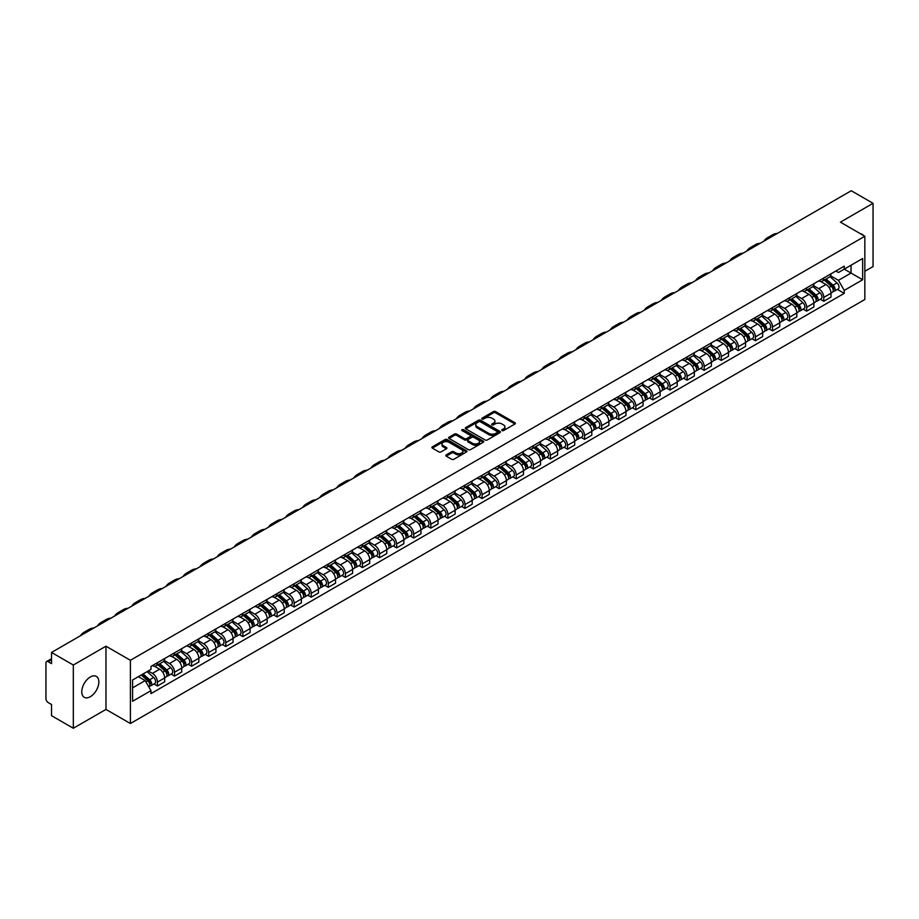 <?xml version="1.0" encoding="UTF-8"?>
<svg xmlns="http://www.w3.org/2000/svg" width="919" height="919" viewBox="0 0 919 919"><rect width="100%" height="100%" fill="white"/><g stroke="black" fill="none" stroke-linecap="round" stroke-linejoin="round"><path stroke-width="1.38" d="M502.027 430.586A1.068 0.609 0 0 0 503.532 430.586L514.95 423.992A1.516 0.873 0 0 0 515.398 423.372A1.516 0.873 0 0 0 514.95 422.751L495.605 411.586A1.516 0.873 0 0 0 493.457 411.586L482.027 418.179A1.068 0.609 0 0 0 483.532 419.041L485.014 418.191A4.871 2.814 0 0 1 491.895 418.191L493.503 419.121A4.871 2.814 0 0 1 494.927 421.109A4.871 2.814 0 0 1 493.503 423.096L492.033 423.946A1.068 0.609 0 0 0 493.537 424.819L495.008 423.969A4.871 2.814 0 0 1 501.889 423.969L503.509 424.9A4.871 2.814 0 0 1 504.933 426.875A4.871 2.814 0 0 1 503.509 428.863L502.027 429.724A1.068 0.609 0 0 0 502.027 430.586L502.027 429.724M90.303 696.717A12.085 6.973 120 0 0 98.195 686.068A12.085 6.973 120 0 0 96.346 676.384A12.085 6.973 120 0 0 90.303 676.981A12.085 6.973 120 0 0 82.411 687.63A12.085 6.973 120 0 0 84.261 697.314A12.085 6.973 120 0 0 90.303 696.717M863.4 235.436A12.085 6.973 120 0 0 862.114 234.276A12.085 6.973 120 0 0 860.471 233.736M446.255 454.905A1.516 0.873 0 0 0 445.818 455.525A1.516 0.873 0 0 0 446.255 456.146L451.688 459.282A1.516 0.873 0 0 0 453.837 459.282L466.519 451.953A1.516 0.873 0 0 0 466.967 451.332A1.516 0.873 0 0 0 466.519 450.712L447.174 439.546A1.516 0.873 0 0 0 445.026 439.546L432.332 446.864A1.516 0.873 0 0 0 431.896 447.484A1.516 0.873 0 0 0 432.332 448.104L438.891 451.895A1.516 0.873 0 0 0 441.04 451.895L446.473 448.759A1.516 0.873 0 0 0 446.921 448.139A1.516 0.873 0 0 0 446.473 447.519L443.222 445.646A4.067 2.343 0 0 1 442.028 443.98A4.067 2.343 0 0 1 444.543 441.809A4.067 2.343 0 0 1 448.977 442.315L461.717 449.678A4.067 2.343 0 0 1 462.9 451.332A4.067 2.343 0 0 1 460.396 453.504A4.067 2.343 0 0 1 455.962 452.998L453.837 451.769A1.516 0.873 0 0 0 451.688 451.769L446.255 454.905L446.255 456.146M130.395 660.29L105.972 646.195L73.325 665.034L51.533 652.444L851.258 190.738L873.05 203.317L840.414 222.157L864.836 236.263L130.395 660.29L130.395 723.517L864.836 299.491L864.836 236.263M485.117 439.983A1.516 0.873 0 0 0 487.265 439.983L499.959 432.654A1.516 0.873 0 0 0 500.396 432.033A1.516 0.873 0 0 0 499.959 431.413L480.603 420.236A1.516 0.873 0 0 0 478.454 420.236L465.772 427.565A1.516 0.873 0 0 0 465.324 428.185A1.516 0.873 0 0 0 465.772 428.805L485.117 439.983M462.487 430.816A1.068 0.609 0 0 1 463.567 430.965L483.222 442.315L470.551 449.632A1.516 0.873 0 0 1 468.403 449.632L449.058 438.455L454.48 435.342L454.48 434.078L449.058 437.214A1.516 0.873 0 0 0 448.61 437.835A1.516 0.873 0 0 0 449.058 438.455L449.058 437.214M454.48 435.342A1.516 0.873 0 0 1 456.628 435.342L456.628 434.078A1.516 0.873 0 0 0 454.48 434.078M456.628 434.078L464.474 438.616A1.516 0.873 0 0 0 466.634 438.616L470.229 436.536A1.516 0.873 0 0 0 470.677 435.916A1.516 0.873 0 0 0 470.229 435.296L462.062 430.574A1.068 0.609 0 0 1 463.567 429.701L483.233 441.063A1.516 0.873 0 0 1 483.681 441.683A1.516 0.873 0 0 1 483.233 442.303L483.233 441.063M73.325 665.034L73.325 728.262L51.533 715.683L51.533 704.494L48.144 702.53A3.102 1.792 -120 0 1 45.95 698.739L45.95 662.944A3.102 1.792 -120 0 1 46.593 661.531L51.533 658.67M864.836 271.289L873.05 266.556L873.05 203.317M73.325 728.262L105.972 709.422L130.395 723.517M51.533 652.444L51.533 663.644L48.144 661.68A3.102 1.792 -120 0 0 46.593 661.531M823.769 277.998A7.122 4.113 60 0 1 822.287 281.191L829.524 277.021A7.122 4.113 -120 0 0 830.994 273.816M813.51 285.671L818.726 288.681A7.122 4.113 60 0 1 823.769 297.411L830.994 293.23A7.122 4.113 -120 0 0 825.951 284.511L820.782 281.524M830.994 293.23L830.994 297.09L823.769 301.26L820.299 299.261M822.287 281.191A7.122 4.113 60 0 1 818.783 280.869M823.769 297.411L823.769 301.26M806.675 287.854A7.122 4.113 60 0 1 805.205 291.059L812.43 286.889A7.122 4.113 -120 0 0 813.912 283.684M803.217 309.129L806.675 311.127L813.912 306.957L813.912 303.098A7.122 4.113 -120 0 0 808.869 294.367L803.7 291.38M805.205 291.059A7.122 4.113 60 0 1 801.701 290.737M796.417 295.527L801.644 298.549A7.122 4.113 60 0 1 806.675 307.268L806.675 311.127M789.593 297.722A7.122 4.113 60 0 1 788.123 300.927L795.349 296.745A7.122 4.113 -120 0 0 796.819 293.552M786.124 318.996L789.593 320.995L796.819 316.814L796.819 312.965A7.122 4.113 -120 0 0 791.787 304.235L786.607 301.248M788.123 300.927A7.122 4.113 60 0 1 784.608 300.605M779.335 305.395L784.562 308.405A7.122 4.113 60 0 1 789.593 317.135L789.593 320.995M772.511 307.589A7.122 4.113 60 0 1 771.03 310.783L778.267 306.613A7.122 4.113 -120 0 0 779.737 303.419M769.042 328.853L772.511 330.851L779.737 326.682L779.737 322.822A7.122 4.113 -120 0 0 774.706 314.103L769.525 311.116M771.03 310.783A7.122 4.113 60 0 1 767.526 310.461M762.253 315.263L767.468 318.273A7.122 4.113 60 0 1 772.511 327.003L772.511 330.851M755.429 317.446A7.122 4.113 60 0 1 753.948 320.651L761.173 316.481A7.122 4.113 -120 0 0 762.655 313.276M751.96 338.72L755.429 340.719L762.655 336.549L762.655 332.689A7.122 4.113 -120 0 0 757.612 323.959L752.443 320.972M753.948 320.651A7.122 4.113 60 0 1 750.444 320.329M745.171 325.119L750.386 328.14A7.122 4.113 60 0 1 755.429 336.859L755.429 340.719M738.336 327.313A7.122 4.113 60 0 1 736.866 330.518L744.091 326.337A7.122 4.113 -120 0 0 745.573 323.143M734.878 348.588L738.336 350.587L745.573 346.406L745.573 342.557A7.122 4.113 -120 0 0 740.53 333.827L735.361 330.84M736.866 330.518A7.122 4.113 60 0 1 733.362 330.197M728.078 334.987L733.305 337.997A7.122 4.113 60 0 1 738.336 346.727L738.336 350.587M721.254 337.181A7.122 4.113 60 0 1 719.784 340.375L727.009 336.205A7.122 4.113 -120 0 0 728.48 333.011M717.785 358.444L721.254 360.443L728.48 356.273L728.48 352.414A7.122 4.113 -120 0 0 723.448 343.695L718.267 340.708M719.784 340.375A7.122 4.113 60 0 1 716.269 340.053M710.996 344.855L716.211 347.864A7.122 4.113 60 0 1 721.254 356.595L721.254 360.443M704.172 347.049A7.122 4.113 60 0 1 702.69 350.242L709.928 346.072A7.122 4.113 -120 0 0 711.398 342.867M700.703 368.312L704.172 370.311L711.398 366.141L711.398 362.281A7.122 4.113 -120 0 0 706.355 353.551L701.186 350.564M702.69 350.242A7.122 4.113 60 0 1 699.187 349.921M693.914 354.711L699.129 357.732A7.122 4.113 60 0 1 704.172 366.451L704.172 370.311M687.079 356.905A7.122 4.113 60 0 1 685.608 360.11L692.834 355.929A7.122 4.113 -120 0 0 694.316 352.735M683.621 378.18L687.079 380.179L694.316 376.009L694.316 372.149A7.122 4.113 -120 0 0 689.273 363.419L684.104 360.432M685.608 360.11A7.122 4.113 60 0 1 682.105 359.788M676.821 364.579L682.047 367.589A7.122 4.113 60 0 1 687.079 376.319L687.079 380.179M669.997 366.773A7.122 4.113 60 0 1 668.527 369.966L675.752 365.796A7.122 4.113 -120 0 0 677.223 362.603M666.528 388.036L669.997 390.035L677.223 385.865L677.223 382.005A7.122 4.113 -120 0 0 672.191 373.286L667.01 370.3M668.527 369.966A7.122 4.113 60 0 1 665.011 369.645M659.739 374.447L664.965 377.456A7.122 4.113 60 0 1 669.997 386.187L669.997 390.035M652.915 376.641A7.122 4.113 60 0 1 651.433 379.834L658.67 375.664A7.122 4.113 -120 0 0 660.141 372.459M649.446 397.904L652.915 399.903L660.141 395.733L660.141 391.873A7.122 4.113 -120 0 0 655.109 383.154L649.928 380.156M651.433 379.834A7.122 4.113 60 0 1 647.929 379.513M642.657 384.303L647.872 387.324A7.122 4.113 60 0 1 652.915 396.043L652.915 399.903M635.833 386.497A7.122 4.113 60 0 1 634.351 389.702L641.577 385.521A7.122 4.113 -120 0 0 643.059 382.327M632.364 407.772L635.833 409.771L643.059 405.601L643.059 401.741A7.122 4.113 -120 0 0 638.016 393.01L632.846 390.024M634.351 389.702A7.122 4.113 60 0 1 630.848 389.38M625.575 394.171L630.79 397.18A7.122 4.113 60 0 1 635.833 405.911L635.833 409.771M618.74 396.365A7.122 4.113 60 0 1 617.269 399.558L624.495 395.388A7.122 4.113 -120 0 0 625.965 392.195M615.282 417.628L618.74 419.638L625.977 415.457L625.977 411.597A7.122 4.113 -120 0 0 620.934 402.878L615.764 399.891M617.269 399.558A7.122 4.113 60 0 1 613.766 399.237M608.481 404.038L613.708 407.048A7.122 4.113 60 0 1 618.74 415.779L618.74 419.638M601.658 406.232A7.122 4.113 60 0 1 600.187 409.426L607.413 405.256A7.122 4.113 -120 0 0 608.883 402.051M598.189 427.496L601.658 429.495L608.883 425.325L608.883 421.465A7.122 4.113 -120 0 0 603.852 412.746L598.671 409.759M600.187 409.426A7.122 4.113 60 0 1 596.672 409.104M591.399 413.895L596.615 416.916A7.122 4.113 60 0 1 601.658 425.635L601.658 429.495M584.576 416.089A7.122 4.113 60 0 1 583.094 419.294L590.32 415.112A7.122 4.113 -120 0 0 591.802 411.919M581.107 437.364L584.576 439.362L591.802 435.192L591.802 431.333A7.122 4.113 -120 0 0 586.759 422.602L581.589 419.615M583.094 419.294A7.122 4.113 60 0 1 579.59 418.972M574.318 423.762L579.533 426.784A7.122 4.113 60 0 1 584.576 435.503L584.576 439.362M567.482 425.957A7.122 4.113 60 0 1 566.012 429.15L573.238 424.98A7.122 4.113 -120 0 0 574.72 421.787M564.025 447.22L567.482 449.23L574.72 445.049L574.72 441.2A7.122 4.113 -120 0 0 569.677 432.47L564.507 429.483M566.012 429.15A7.122 4.113 60 0 1 562.508 428.828M557.224 433.63L562.451 436.64A7.122 4.113 60 0 1 567.482 445.37L567.482 449.23M550.401 435.824A7.122 4.113 60 0 1 548.93 439.018L556.156 434.848A7.122 4.113 -120 0 0 557.626 431.643M546.931 457.088L550.401 459.086L557.626 454.916L557.626 451.057A7.122 4.113 -120 0 0 552.595 442.338L547.414 439.351M548.93 439.018A7.122 4.113 60 0 1 545.415 438.696M540.142 443.486L545.369 446.508A7.122 4.113 60 0 1 550.401 455.227L550.401 459.086M533.319 445.681A7.122 4.113 60 0 1 531.837 448.886L539.074 444.704A7.122 4.113 -120 0 0 540.544 441.511M529.849 466.955L533.319 468.954L540.544 464.784L540.544 460.924A7.122 4.113 -120 0 0 535.513 452.194L530.332 449.207M531.837 448.886A7.122 4.113 60 0 1 528.333 448.564M523.06 453.354L528.276 456.375A7.122 4.113 60 0 1 533.319 465.094L533.319 468.954M516.237 455.548A7.122 4.113 60 0 1 514.755 458.742L521.981 454.572A7.122 4.113 -120 0 0 523.462 451.378M512.768 476.812L516.237 478.822L523.462 474.641L523.462 470.792A7.122 4.113 -120 0 0 518.419 462.062L513.25 459.075M514.755 458.742A7.122 4.113 60 0 1 511.251 458.42M505.978 463.222L511.194 466.232A7.122 4.113 60 0 1 516.237 474.962L516.237 478.822M499.143 465.416A7.122 4.113 60 0 1 497.673 468.61L504.899 464.44A7.122 4.113 -120 0 0 506.369 461.235M495.686 486.679L499.143 488.678L506.38 484.508L506.38 480.648A7.122 4.113 -120 0 0 501.337 471.929L496.168 468.943M497.673 468.61A7.122 4.113 60 0 1 494.158 468.288M488.885 473.09L494.112 476.099A7.122 4.113 60 0 1 499.143 484.83L499.143 488.678M482.061 475.272A7.122 4.113 60 0 1 480.591 478.477L487.817 474.296A7.122 4.113 -120 0 0 489.287 471.102M478.592 496.547L482.061 498.546L489.287 494.376L489.287 490.516A7.122 4.113 -120 0 0 484.256 481.786L479.075 478.799M480.591 478.477A7.122 4.113 60 0 1 477.076 478.156M471.803 482.946L477.018 485.967A7.122 4.113 60 0 1 482.061 494.686L482.061 498.546M464.98 485.14A7.122 4.113 60 0 1 463.498 488.334L470.723 484.164A7.122 4.113 -120 0 0 472.205 480.97M461.51 506.403L464.98 508.414L472.205 504.232L472.205 500.384A7.122 4.113 -120 0 0 467.162 491.654L461.993 488.667M463.498 488.334A7.122 4.113 60 0 1 459.994 488.012M454.721 492.814L459.937 495.823A7.122 4.113 60 0 1 464.98 504.554L464.98 508.414M447.886 495.008A7.122 4.113 60 0 1 446.416 498.201L453.641 494.031A7.122 4.113 -120 0 0 455.123 490.826M444.428 516.271L447.886 518.27L455.123 514.1L455.123 510.24A7.122 4.113 -120 0 0 450.08 501.521L444.911 498.535M446.416 498.201A7.122 4.113 60 0 1 442.912 497.88M437.628 502.682L442.855 505.691A7.122 4.113 60 0 1 447.886 514.422L447.886 518.27M430.804 504.864A7.122 4.113 60 0 1 429.334 508.069L436.559 503.888A7.122 4.113 -120 0 0 438.03 500.694M427.335 526.139L430.804 528.138L438.03 523.968L438.03 520.108A7.122 4.113 -120 0 0 432.998 511.378L427.817 508.391M429.334 508.069A7.122 4.113 60 0 1 425.819 507.747M420.546 512.538L425.773 515.559A7.122 4.113 60 0 1 430.804 524.278L430.804 528.138M413.722 514.732A7.122 4.113 60 0 1 412.24 517.925L419.478 513.755A7.122 4.113 -120 0 0 420.948 510.562M410.253 535.995L413.722 538.006L420.948 533.824L420.948 529.976A7.122 4.113 -120 0 0 415.916 521.245L410.736 518.259M412.24 517.925A7.122 4.113 60 0 1 408.737 517.604M403.464 522.406L408.679 525.415A7.122 4.113 60 0 1 413.722 534.146L413.722 538.006M396.64 524.6A7.122 4.113 60 0 1 395.159 527.793L402.384 523.623A7.122 4.113 -120 0 0 403.866 520.418M393.171 545.863L396.64 547.862L403.866 543.692L403.866 539.832A7.122 4.113 -120 0 0 398.823 531.113L393.654 528.126M395.159 527.793A7.122 4.113 60 0 1 391.655 527.472M386.382 532.273L391.597 535.283A7.122 4.113 60 0 1 396.64 544.014L396.64 547.862M379.547 534.456A7.122 4.113 60 0 1 378.077 537.661L385.302 533.491A7.122 4.113 -120 0 0 386.773 530.286M376.089 555.731L379.547 557.73L386.773 553.56L386.773 549.7A7.122 4.113 -120 0 0 381.741 540.969L376.572 537.983M378.077 537.661A7.122 4.113 60 0 1 374.561 537.339M369.289 542.13L374.515 545.151A7.122 4.113 60 0 1 379.547 553.87L379.547 557.73M362.465 544.324A7.122 4.113 60 0 1 360.995 547.517L368.22 543.347A7.122 4.113 -120 0 0 369.691 540.154M358.996 565.599L362.465 567.597L369.691 563.416L369.691 559.568A7.122 4.113 -120 0 0 364.659 550.837L359.478 547.85M360.995 547.517A7.122 4.113 60 0 1 357.48 547.207M352.207 551.997L357.422 555.007A7.122 4.113 60 0 1 362.465 563.738L362.465 567.597M345.383 554.191A7.122 4.113 60 0 1 343.901 557.385L351.127 553.215A7.122 4.113 -120 0 0 352.609 550.01M341.914 575.455L345.383 577.454L352.609 573.284L352.609 569.424A7.122 4.113 -120 0 0 347.566 560.705L342.396 557.718M343.901 557.385A7.122 4.113 60 0 1 340.398 557.063M335.125 561.865L340.34 564.875A7.122 4.113 60 0 1 345.383 573.605L345.383 577.454M328.29 564.048A7.122 4.113 60 0 1 326.819 567.253L334.045 563.083A7.122 4.113 -120 0 0 335.527 559.878M324.832 585.323L328.29 587.321L335.527 583.151L335.527 579.292A7.122 4.113 -120 0 0 330.484 570.561L325.315 567.574M326.819 567.253A7.122 4.113 60 0 1 323.316 566.931M318.031 571.721L323.258 574.743A7.122 4.113 60 0 1 328.29 583.462L328.29 587.321M311.208 573.915A7.122 4.113 60 0 1 309.737 577.121L316.963 572.939A7.122 4.113 -120 0 0 318.433 569.746M307.739 595.19L311.208 597.189L318.433 593.008L318.433 589.159A7.122 4.113 -120 0 0 313.402 580.429L308.221 577.442M309.737 577.121A7.122 4.113 60 0 1 306.222 576.799M300.95 581.589L306.176 584.599A7.122 4.113 60 0 1 311.208 593.329L311.208 597.189M294.126 583.783A7.122 4.113 60 0 1 292.644 586.977L299.881 582.807A7.122 4.113 -120 0 0 301.352 579.613M290.657 605.047L294.126 607.045L301.352 602.875L301.352 599.016A7.122 4.113 -120 0 0 296.309 590.297L291.139 587.31M292.644 586.977A7.122 4.113 60 0 1 289.14 586.655M283.868 591.457L289.083 594.467A7.122 4.113 60 0 1 294.126 603.197L294.126 607.045M277.033 593.64A7.122 4.113 60 0 1 275.562 596.845L282.788 592.675A7.122 4.113 -120 0 0 284.27 589.47M273.575 614.914L277.044 616.913L284.27 612.743L284.27 608.883A7.122 4.113 -120 0 0 279.227 600.153L274.057 597.166M275.562 596.845A7.122 4.113 60 0 1 272.058 596.523M266.774 601.313L272.001 604.334A7.122 4.113 60 0 1 277.044 613.053L277.044 616.913M259.951 603.507A7.122 4.113 60 0 1 258.48 606.712L265.706 602.531A7.122 4.113 -120 0 0 267.176 599.337M256.493 624.782L259.951 626.781L267.176 622.6L267.176 618.751A7.122 4.113 -120 0 0 262.145 610.021L256.975 607.034M258.48 606.712A7.122 4.113 60 0 1 254.965 606.391M249.692 611.181L254.919 614.191A7.122 4.113 60 0 1 259.951 622.921L259.951 626.781M242.869 613.375A7.122 4.113 60 0 1 241.387 616.569L248.624 612.399A7.122 4.113 -120 0 0 250.094 609.205M239.399 634.638L242.869 636.637L250.094 632.467L250.094 628.607A7.122 4.113 -120 0 0 245.063 619.888L239.882 616.902M241.387 616.569A7.122 4.113 60 0 1 237.883 616.247M232.61 621.049L237.826 624.058A7.122 4.113 60 0 1 242.869 632.789L242.869 636.637M225.787 623.243A7.122 4.113 60 0 1 224.305 626.436L231.531 622.266A7.122 4.113 -120 0 0 233.012 619.061M222.318 644.506L225.787 646.505L233.012 642.335L233.012 638.475A7.122 4.113 -120 0 0 227.969 629.745L222.8 626.758M224.305 626.436A7.122 4.113 60 0 1 220.801 626.115M215.528 630.905L220.744 633.926A7.122 4.113 60 0 1 225.787 642.645L225.787 646.505M208.693 633.099A7.122 4.113 60 0 1 207.223 636.304L214.449 632.123A7.122 4.113 -120 0 0 215.931 628.929M205.236 654.374L208.693 656.373L215.931 652.203L215.931 648.343A7.122 4.113 -120 0 0 210.888 639.613L205.718 636.626M207.223 636.304A7.122 4.113 60 0 1 203.719 635.982M198.435 640.773L203.662 643.782A7.122 4.113 60 0 1 208.693 652.513L208.693 656.373M191.612 642.967A7.122 4.113 60 0 1 190.141 646.16L197.367 641.99A7.122 4.113 -120 0 0 198.837 638.797M188.142 664.23L191.612 666.229L198.837 662.059L198.837 658.199A7.122 4.113 -120 0 0 193.806 649.48L188.625 646.494M190.141 646.16A7.122 4.113 60 0 1 186.626 645.839M181.353 650.641L186.58 653.65A7.122 4.113 60 0 1 191.612 662.381L191.612 666.229M174.53 652.835A7.122 4.113 60 0 1 173.048 656.028L180.285 651.858A7.122 4.113 -120 0 0 181.755 648.653M171.06 674.098L174.53 676.097L181.755 671.927L181.755 668.067A7.122 4.113 -120 0 0 176.712 659.337L171.543 656.35M173.048 656.028A7.122 4.113 60 0 1 169.544 655.706M164.271 660.497L169.487 663.518A7.122 4.113 60 0 1 174.53 672.237L174.53 676.097M157.436 662.691A7.122 4.113 60 0 1 155.966 665.896L163.191 661.714A7.122 4.113 -120 0 0 164.673 658.521M153.978 683.966L157.448 685.965L164.673 681.795L164.673 677.935A7.122 4.113 -120 0 0 159.63 669.204L154.461 666.218M155.966 665.896A7.122 4.113 60 0 1 152.462 665.574M148.246 670.973L152.405 673.374A7.122 4.113 60 0 1 157.448 682.105L157.448 685.965M835.865 271.013L838.438 272.495L862.642 258.515L851.04 265.223L851.04 273.058L838.438 280.329L830.592 275.803M132.577 687.86L145.179 680.588L150.98 690.64L132.577 701.266L132.577 680.014L150.98 669.4L150.98 666.424L844.251 266.165L844.251 269.141L862.642 279.767L844.251 290.393L838.438 280.329M862.642 258.515L862.642 279.767M150.98 690.64L150.98 693.615L844.251 293.356L844.251 290.393M105.972 646.195L105.972 709.422M145.179 680.588L138.39 676.671M837.381 289.405L844.251 293.356M502.452 430.735L503.509 430.126A4.871 2.814 0 0 0 504.933 428.151L504.933 426.875M494.927 421.109L494.927 422.372A4.871 2.814 0 0 1 493.503 424.36L492.458 424.969M514.95 422.751L514.95 423.992L495.605 412.849A1.516 0.873 0 0 0 493.457 412.849L482.452 419.19M499.959 431.413L499.959 432.654L480.603 421.499A1.516 0.873 0 0 0 478.454 421.499L465.795 428.817M497.271 432.47A1.068 0.609 0 0 0 497.271 431.597L480.281 421.787A1.068 0.609 0 0 0 478.776 421.787L477.214 422.694A4.871 2.814 0 0 0 475.789 424.681A4.871 2.814 0 0 0 477.214 426.669L488.828 433.366A4.871 2.814 0 0 0 495.709 433.366L497.271 432.47L497.271 433.734A1.068 0.609 0 0 0 497.581 433.297L497.581 432.033M475.789 424.681L475.789 425.945A4.871 2.814 0 0 0 477.214 427.932L477.214 426.669M497.271 433.734L495.709 434.63A4.871 2.814 0 0 1 488.828 434.63L477.214 427.932M456.628 435.342L464.474 439.879A1.516 0.873 0 0 0 466.634 439.879L470.229 437.8A1.516 0.873 0 0 0 470.677 437.18L470.677 435.916M472.619 443.314A4.067 2.343 0 0 0 477.053 443.82A4.067 2.343 0 0 0 479.569 441.648A4.067 2.343 0 0 0 478.374 439.994L473.882 437.398A1.516 0.873 0 0 0 471.734 437.398L468.139 439.477A1.516 0.873 0 0 0 467.691 440.098A1.516 0.873 0 0 0 468.139 440.718L472.619 443.314L472.619 444.578A4.067 2.343 0 0 0 477.053 445.083A4.067 2.343 0 0 0 479.569 442.912L479.569 441.648M467.691 440.098L467.691 441.361A1.516 0.873 0 0 0 468.139 441.982L468.139 440.718M472.619 444.578L468.139 441.982M462.9 451.332L462.9 452.596A4.067 2.343 0 0 1 460.396 454.767A4.067 2.343 0 0 1 455.962 454.262L453.837 453.033A1.516 0.873 0 0 0 451.688 453.033L446.278 456.157M442.028 443.98L442.028 445.244A4.067 2.343 0 0 0 443.222 446.91L443.222 445.646M446.473 447.519L446.473 448.759L443.222 446.91M466.519 450.712L466.519 451.953L447.174 440.81A1.516 0.873 0 0 0 445.026 440.81L432.355 448.116L432.332 446.864M824.263 280.054L831.224 286.268A3.871 2.24 60 0 1 832.442 292.253L830.994 293.092M824.446 280.226L827.72 282.11M824.963 279.652L832.706 286.567A1.861 1.068 60 0 1 833.292 289.439A1.861 1.068 60 0 1 833.119 289.508M826.124 278.985L833.085 285.189A3.871 2.24 60 0 1 834.303 291.185A3.871 2.24 60 0 1 833.131 291.3M830.006 276.653L837.025 282.914A3.871 2.24 60 0 1 838.243 288.899L834.303 291.185M777.302 233.437A29.89 17.254 -120 0 0 772.511 234.816L767.48 237.722A29.89 17.254 -120 0 0 763.884 241.18M772.259 236.344A29.89 17.254 -120 0 0 767.48 237.722M807.169 289.922L814.142 296.136A3.871 2.24 60 0 1 815.348 302.121L813.912 302.948M807.364 290.082L810.638 291.978M807.881 289.519L815.624 296.423A1.861 1.068 60 0 1 816.21 299.307A1.861 1.068 60 0 1 816.038 299.364M809.042 288.842L816.003 295.056A3.871 2.24 60 0 1 817.209 301.041A3.871 2.24 60 0 1 816.049 301.168M812.913 286.51L819.943 292.782A3.871 2.24 60 0 1 821.161 298.767L817.209 301.041M790.087 299.789L797.049 305.993A3.871 2.24 60 0 1 798.266 311.989L796.819 312.816M790.271 299.95L793.556 301.846M790.788 299.376L798.542 306.291A1.861 1.068 60 0 1 799.116 309.163A1.861 1.068 60 0 1 798.956 309.232M791.948 298.709L798.91 304.924A3.871 2.24 60 0 1 800.127 310.909A3.871 2.24 60 0 1 798.956 311.036M795.831 296.377L802.861 302.65A3.871 2.24 60 0 1 804.068 308.635L800.127 310.909M760.22 243.294A29.89 17.254 -120 0 0 755.429 244.672L750.386 247.59A29.89 17.254 -120 0 0 746.802 251.048M755.177 246.2A29.89 17.254 -120 0 0 750.386 247.59M743.126 253.162A29.89 17.254 -120 0 0 738.348 254.54L733.305 257.446A29.89 17.254 -120 0 0 729.709 260.904M738.095 256.068A29.89 17.254 -120 0 0 733.305 257.446M773.005 309.646L779.967 315.86A3.871 2.24 60 0 1 781.184 321.845L779.737 322.684M773.189 309.818L776.463 311.702M773.706 309.243L781.449 316.159A1.861 1.068 60 0 1 782.035 319.031A1.861 1.068 60 0 1 781.862 319.1M774.866 308.577L781.828 314.78A3.871 2.24 60 0 1 783.045 320.777A3.871 2.24 60 0 1 781.874 320.892M778.749 306.245L785.768 312.506A3.871 2.24 60 0 1 786.986 318.502L783.045 320.777M755.923 319.513L762.885 325.728A3.871 2.24 60 0 1 764.091 331.713L762.655 332.552M756.107 319.674L759.381 321.57M756.624 319.111L764.367 326.015A1.861 1.068 60 0 1 764.953 328.899A1.861 1.068 60 0 1 764.78 328.956M757.784 318.433L764.746 324.648A3.871 2.24 60 0 1 765.964 330.633A3.871 2.24 60 0 1 764.792 330.76M761.667 316.102L768.686 322.374A3.871 2.24 60 0 1 769.904 328.359L765.964 330.633M738.83 329.381L745.791 335.584A3.871 2.24 60 0 1 747.009 341.581L745.562 342.408M739.014 329.542L742.299 331.437M739.531 328.968L747.285 335.883A1.861 1.068 60 0 1 747.871 338.755A1.861 1.068 60 0 1 747.698 338.824M740.691 328.301L747.652 334.516A3.871 2.24 60 0 1 748.87 340.501A3.871 2.24 60 0 1 747.698 340.627M744.574 325.969L751.604 332.241A3.871 2.24 60 0 1 752.81 338.226L748.87 340.501M726.044 263.029A29.89 17.254 -120 0 0 721.254 264.408L716.223 267.314A29.89 17.254 -120 0 0 712.627 270.772M721.013 265.936A29.89 17.254 -120 0 0 716.223 267.314M708.963 272.886A29.89 17.254 -120 0 0 704.172 274.264L699.129 277.182A29.89 17.254 -120 0 0 695.545 280.64M703.92 275.792A29.89 17.254 -120 0 0 699.129 277.182M691.881 282.753A29.89 17.254 -120 0 0 687.09 284.132L682.047 287.038A29.89 17.254 -120 0 0 678.463 290.496M686.838 285.66A29.89 17.254 -120 0 0 682.047 287.038M721.748 339.237L728.71 345.452A3.871 2.24 60 0 1 729.927 351.437L728.48 352.276M721.932 339.41L725.206 341.294M722.449 338.835L730.203 345.751A1.861 1.068 60 0 1 730.777 348.623A1.861 1.068 60 0 1 730.616 348.692M723.609 338.169L730.571 344.372A3.871 2.24 60 0 1 731.788 350.369A3.871 2.24 60 0 1 730.616 350.495M727.492 335.837L734.511 342.098A3.871 2.24 60 0 1 735.728 348.094L731.788 350.369M674.787 292.621A29.89 17.254 -120 0 0 669.997 294L664.965 296.906A29.89 17.254 -120 0 0 661.37 300.364M669.756 295.527A29.89 17.254 -120 0 0 664.965 296.906M704.666 349.105L711.628 355.32A3.871 2.24 60 0 1 712.845 361.305L711.398 362.143M704.85 349.266L708.124 351.161M705.367 348.703L713.11 355.607A1.861 1.068 60 0 1 713.695 358.49A1.861 1.068 60 0 1 713.523 358.548M706.527 348.025L713.489 354.24A3.871 2.24 60 0 1 714.706 360.225A3.871 2.24 60 0 1 713.535 360.351M710.41 345.693L717.429 351.966A3.871 2.24 60 0 1 718.647 357.951L714.706 360.225M657.705 302.477A29.89 17.254 -120 0 0 652.915 303.867L647.884 306.774A29.89 17.254 -120 0 0 644.288 310.231M652.662 305.384A29.89 17.254 -120 0 0 647.884 306.774M687.573 358.973L694.534 365.176A3.871 2.24 60 0 1 695.752 371.173L694.316 372M687.757 359.134L691.042 361.029M688.285 358.559L696.028 365.475A1.861 1.068 60 0 1 696.613 368.347A1.861 1.068 60 0 1 696.441 368.416M689.445 357.893L696.407 364.108A3.871 2.24 60 0 1 697.613 370.093A3.871 2.24 60 0 1 696.453 370.219M693.317 355.561L700.347 361.833A3.871 2.24 60 0 1 701.565 367.818L697.613 370.093M640.623 312.345A29.89 17.254 -120 0 0 635.833 313.724L630.79 316.63A29.89 17.254 -120 0 0 627.206 320.088M635.58 315.251A29.89 17.254 -120 0 0 630.79 316.63M670.491 368.829L677.452 375.044A3.871 2.24 60 0 1 678.67 381.029L677.223 381.867M670.675 369.001L673.949 370.885M671.192 368.427L678.946 375.343A1.861 1.068 60 0 1 679.52 378.214A1.861 1.068 60 0 1 679.359 378.283M672.352 367.761L679.313 373.976A3.871 2.24 60 0 1 680.531 379.961A3.871 2.24 60 0 1 679.359 380.087M676.235 365.429L683.265 371.69A3.871 2.24 60 0 1 684.471 377.686L680.531 379.961M623.53 322.213A29.89 17.254 -120 0 0 618.751 323.591L613.708 326.498A29.89 17.254 -120 0 0 610.113 329.955M618.498 325.119A29.89 17.254 -120 0 0 613.708 326.498M653.409 378.697L660.37 384.912A3.871 2.24 60 0 1 661.588 390.897L660.141 391.735M653.593 378.858L656.867 380.753M654.11 378.295L661.852 385.199A1.861 1.068 60 0 1 662.438 388.082A1.861 1.068 60 0 1 662.266 388.14M655.27 377.617L662.231 383.832A3.871 2.24 60 0 1 663.449 389.817A3.871 2.24 60 0 1 662.277 389.943M659.153 375.297L666.172 381.557A3.871 2.24 60 0 1 667.389 387.542L663.449 389.817M606.448 332.069A29.89 17.254 -120 0 0 601.658 333.459L596.626 336.365A29.89 17.254 -120 0 0 593.031 339.823M601.417 334.987A29.89 17.254 -120 0 0 596.626 336.365M636.327 388.565L643.289 394.768A3.871 2.24 60 0 1 644.495 400.764L643.059 401.592M636.511 388.726L639.785 390.621M637.028 388.151L644.77 395.067A1.861 1.068 60 0 1 645.356 397.938A1.861 1.068 60 0 1 645.184 398.007M638.188 387.485L645.149 393.7A3.871 2.24 60 0 1 646.367 399.685A3.871 2.24 60 0 1 645.195 399.811M642.071 385.153L649.09 391.425A3.871 2.24 60 0 1 650.307 397.41L646.367 399.685M589.366 341.937A29.89 17.254 -120 0 0 584.576 343.315L579.533 346.222A29.89 17.254 -120 0 0 575.949 349.679M584.323 344.843A29.89 17.254 -120 0 0 579.533 346.222M619.234 398.421L626.195 404.636A3.871 2.24 60 0 1 627.413 410.621L625.965 411.459M619.417 398.593L622.703 400.477M619.934 398.019L627.688 404.934A1.861 1.068 60 0 1 628.274 407.806A1.861 1.068 60 0 1 628.102 407.875M621.095 397.353L628.056 403.567A3.871 2.24 60 0 1 629.274 409.552A3.871 2.24 60 0 1 628.102 409.679M624.977 395.021L632.008 401.281A3.871 2.24 60 0 1 633.214 407.278L629.274 409.552M572.284 351.805A29.89 17.254 -120 0 0 567.494 353.183L562.451 356.09A29.89 17.254 -120 0 0 558.867 359.547M567.241 354.711A29.89 17.254 -120 0 0 562.451 356.09M602.152 408.289L609.113 414.503A3.871 2.24 60 0 1 610.331 420.488L608.883 421.327M602.336 408.45L605.61 410.345M602.853 407.887L610.607 414.791A1.861 1.068 60 0 1 611.181 417.674A1.861 1.068 60 0 1 611.02 417.743M604.013 407.209L610.974 413.424A3.871 2.24 60 0 1 612.192 419.409A3.871 2.24 60 0 1 611.02 419.535M607.896 404.888L614.914 411.149A3.871 2.24 60 0 1 616.132 417.134L612.192 419.409M555.191 361.661A29.89 17.254 -120 0 0 550.401 363.051L545.369 365.957A29.89 17.254 -120 0 0 541.773 369.415M550.159 364.579A29.89 17.254 -120 0 0 545.369 365.957M585.07 418.156L592.031 424.36A3.871 2.24 60 0 1 593.249 430.356L591.802 431.183M585.254 418.317L588.528 420.213M585.771 417.743L593.513 424.658A1.861 1.068 60 0 1 594.099 427.53A1.861 1.068 60 0 1 593.927 427.599M586.931 417.077L593.892 423.291A3.871 2.24 60 0 1 595.11 429.276A3.871 2.24 60 0 1 593.938 429.403M590.814 414.745L597.832 421.017A3.871 2.24 60 0 1 599.05 427.002L595.11 429.276M538.109 371.529A29.89 17.254 -120 0 0 533.319 372.907L528.287 375.814A29.89 17.254 -120 0 0 524.692 379.271M533.066 374.435A29.89 17.254 -120 0 0 528.287 375.814M567.976 428.013L574.938 434.227A3.871 2.24 60 0 1 576.156 440.212L574.72 441.051M568.16 428.185L571.446 430.069M568.689 427.611L576.431 434.526A1.861 1.068 60 0 1 577.017 437.398A1.861 1.068 60 0 1 576.845 437.467M569.849 426.944L576.81 433.159A3.871 2.24 60 0 1 578.017 439.144A3.871 2.24 60 0 1 576.856 439.271M573.72 424.612L580.751 430.873A3.871 2.24 60 0 1 581.968 436.87L578.017 439.144M521.027 381.396A29.89 17.254 -120 0 0 516.237 382.775L511.194 385.681A29.89 17.254 -120 0 0 507.61 389.139M515.984 384.303A29.89 17.254 -120 0 0 511.194 385.681M550.895 437.881L557.856 444.095A3.871 2.24 60 0 1 559.074 450.08L557.626 450.919M551.078 438.041L554.352 439.937M551.595 437.478L559.349 444.382A1.861 1.068 60 0 1 559.924 447.266A1.861 1.068 60 0 1 559.763 447.335M552.756 436.801L559.717 443.015A3.871 2.24 60 0 1 560.935 449A3.871 2.24 60 0 1 559.763 449.127M556.638 434.48L563.657 440.741A3.871 2.24 60 0 1 564.875 446.726L560.935 449M503.934 391.253A29.89 17.254 -120 0 0 499.155 392.643L494.112 395.549A29.89 17.254 -120 0 0 490.516 399.007M498.902 394.171A29.89 17.254 -120 0 0 494.112 395.549M533.813 447.748L540.774 453.963A3.871 2.24 60 0 1 541.992 459.948L540.544 460.775M533.996 447.909L537.27 449.805M534.513 447.335L542.256 454.25A1.861 1.068 60 0 1 542.842 457.122A1.861 1.068 60 0 1 542.669 457.191M535.674 446.668L542.635 452.883A3.871 2.24 60 0 1 543.853 458.868A3.871 2.24 60 0 1 542.681 458.995M539.556 444.337L546.575 450.609A3.871 2.24 60 0 1 547.793 456.594L543.853 458.868M486.852 401.121A29.89 17.254 -120 0 0 482.061 402.499L477.03 405.405A29.89 17.254 -120 0 0 473.434 408.863M481.82 404.027A29.89 17.254 -120 0 0 477.03 405.405M516.731 457.605L523.692 463.819A3.871 2.24 60 0 1 524.898 469.804L523.462 470.643M516.915 457.777L520.188 459.661M517.431 457.202L525.174 464.118A1.861 1.068 60 0 1 525.76 466.99A1.861 1.068 60 0 1 525.588 467.059M518.592 456.536L525.553 462.751A3.871 2.24 60 0 1 526.771 468.736A3.871 2.24 60 0 1 525.599 468.862M522.474 454.204L529.493 460.465A3.871 2.24 60 0 1 530.711 466.461L526.771 468.736M469.77 410.988A29.89 17.254 -120 0 0 464.98 412.367L459.937 415.273A29.89 17.254 -120 0 0 456.352 418.731M464.727 413.895A29.89 17.254 -120 0 0 459.937 415.273M499.637 467.472L506.599 473.687A3.871 2.24 60 0 1 507.816 479.672L506.369 480.511M499.821 467.633L503.107 469.529M500.338 467.07L508.092 473.986A1.861 1.068 60 0 1 508.678 476.858A1.861 1.068 60 0 1 508.506 476.927M501.498 466.392L508.46 472.607A3.871 2.24 60 0 1 509.677 478.604A3.871 2.24 60 0 1 508.506 478.719M505.381 464.072L512.411 470.333A3.871 2.24 60 0 1 513.618 476.318L509.677 478.604M452.688 420.845A29.89 17.254 -120 0 0 447.898 422.235L442.855 425.141A29.89 17.254 -120 0 0 439.271 428.599M447.645 423.762A29.89 17.254 -120 0 0 442.855 425.141M482.555 477.34L489.517 483.555A3.871 2.24 60 0 1 490.735 489.54L489.287 490.367M482.739 477.501L486.013 479.396M483.256 476.927L491.01 483.842A1.861 1.068 60 0 1 491.585 486.714A1.861 1.068 60 0 1 491.424 486.783M484.416 476.26L491.378 482.475A3.871 2.24 60 0 1 492.595 488.46A3.871 2.24 60 0 1 491.424 488.586M488.299 473.928L495.318 480.2A3.871 2.24 60 0 1 496.536 486.185L492.595 488.46M435.595 430.712A29.89 17.254 -120 0 0 430.804 432.091L425.773 435.009A29.89 17.254 -120 0 0 422.177 438.455M430.563 433.619A29.89 17.254 -120 0 0 425.773 435.009M465.473 487.196L472.435 493.411A3.871 2.24 60 0 1 473.653 499.396L472.205 500.235M465.657 487.369L468.931 489.253M466.174 486.794L473.917 493.71A1.861 1.068 60 0 1 474.503 496.582A1.861 1.068 60 0 1 474.33 496.651M467.334 486.128L474.296 492.343A3.871 2.24 60 0 1 475.514 498.328A3.871 2.24 60 0 1 474.342 498.454M471.217 483.796L478.236 490.057A3.871 2.24 60 0 1 479.454 496.053L475.514 498.328M418.513 440.58A29.89 17.254 -120 0 0 413.722 441.959L408.691 444.865A29.89 17.254 -120 0 0 405.095 448.323M413.47 443.486A29.89 17.254 -120 0 0 408.691 444.865M448.38 497.064L455.342 503.279A3.871 2.24 60 0 1 456.559 509.264L455.123 510.102M448.564 497.225L451.849 499.12M449.092 496.662L456.835 503.578A1.861 1.068 60 0 1 457.421 506.449A1.861 1.068 60 0 1 457.248 506.518M450.241 495.996L457.214 502.199A3.871 2.24 60 0 1 458.42 508.196A3.871 2.24 60 0 1 457.26 508.31M454.124 493.664L461.154 499.925A3.871 2.24 60 0 1 462.372 505.909L458.42 508.196M401.431 450.436A29.89 17.254 -120 0 0 396.64 451.826L391.597 454.733A29.89 17.254 -120 0 0 388.013 458.19M396.388 453.354A29.89 17.254 -120 0 0 391.597 454.733M431.298 506.932L438.26 513.147A3.871 2.24 60 0 1 439.477 519.132L438.03 519.959M431.482 507.093L434.756 508.988M431.999 506.518L439.753 513.434A1.861 1.068 60 0 1 440.327 516.306A1.861 1.068 60 0 1 440.167 516.375M433.159 505.852L440.121 512.067A3.871 2.24 60 0 1 441.338 518.052A3.871 2.24 60 0 1 440.167 518.178M437.042 503.52L444.061 509.792A3.871 2.24 60 0 1 445.278 515.777L441.338 518.052M384.337 460.304A29.89 17.254 -120 0 0 379.558 461.683L374.515 464.6A29.89 17.254 -120 0 0 370.92 468.047M379.306 463.21A29.89 17.254 -120 0 0 374.515 464.6M414.216 516.788L421.178 523.003A3.871 2.24 60 0 1 422.395 528.988L420.948 529.826M414.4 516.96L417.674 518.844M414.917 516.386L422.66 523.302A1.861 1.068 60 0 1 423.245 526.173A1.861 1.068 60 0 1 423.073 526.242M416.077 515.72L423.039 521.935A3.871 2.24 60 0 1 424.256 527.92A3.871 2.24 60 0 1 423.085 528.046M419.96 513.388L426.979 519.66A3.871 2.24 60 0 1 428.197 525.645L424.256 527.92M367.255 470.172A29.89 17.254 -120 0 0 362.465 471.55L357.434 474.457A29.89 17.254 -120 0 0 353.838 477.914M362.224 473.078A29.89 17.254 -120 0 0 357.434 474.457M397.134 526.656L404.096 532.871A3.871 2.24 60 0 1 405.302 538.856L403.866 539.694M397.318 526.817L400.592 528.712M397.835 526.254L405.578 533.169A1.861 1.068 60 0 1 406.164 536.041A1.861 1.068 60 0 1 405.991 536.11M398.995 525.588L405.957 531.791A3.871 2.24 60 0 1 407.163 537.787A3.871 2.24 60 0 1 406.003 537.902M402.878 523.256L409.897 529.516A3.871 2.24 60 0 1 411.115 535.501L407.163 537.787M350.173 480.028A29.89 17.254 -120 0 0 345.383 481.418L340.34 484.324A29.89 17.254 -120 0 0 336.756 487.782M345.13 482.946A29.89 17.254 -120 0 0 340.34 484.324M380.041 536.524L387.002 542.738A3.871 2.24 60 0 1 388.22 548.723L386.773 549.551M380.225 536.685L383.51 538.58M380.742 536.122L388.496 543.026A1.861 1.068 60 0 1 389.082 545.897A1.861 1.068 60 0 1 388.909 545.966M381.902 535.444L388.863 541.659A3.871 2.24 60 0 1 390.081 547.644A3.871 2.24 60 0 1 388.909 547.77M385.785 533.112L392.815 539.384A3.871 2.24 60 0 1 394.021 545.369L390.081 547.644M333.092 489.896A29.89 17.254 -120 0 0 328.301 491.274L323.258 494.192A29.89 17.254 -120 0 0 319.674 497.638M328.049 492.802A29.89 17.254 -120 0 0 323.258 494.192M362.959 546.38L369.92 552.595A3.871 2.24 60 0 1 371.138 558.591L369.691 559.418M363.143 546.552L366.417 548.448M363.66 545.978L371.402 552.893A1.861 1.068 60 0 1 371.988 555.765A1.861 1.068 60 0 1 371.827 555.834M364.82 545.312L371.781 551.526A3.871 2.24 60 0 1 372.999 557.511A3.871 2.24 60 0 1 371.827 557.638M368.703 542.98L375.722 549.252A3.871 2.24 60 0 1 376.939 555.237L372.999 557.511M315.998 499.764A29.89 17.254 -120 0 0 311.208 501.142L306.176 504.049A29.89 17.254 -120 0 0 302.581 507.506M310.967 502.67A29.89 17.254 -120 0 0 306.176 504.049M345.877 556.248L352.839 562.462A3.871 2.24 60 0 1 354.056 568.447L352.609 569.286M346.061 556.409L349.335 558.304M346.578 555.846L354.32 562.761A1.861 1.068 60 0 1 354.906 565.633A1.861 1.068 60 0 1 354.734 565.702M347.738 555.179L354.7 561.383A3.871 2.24 60 0 1 355.917 567.379A3.871 2.24 60 0 1 354.745 567.494M351.621 552.847L358.64 559.108A3.871 2.24 60 0 1 359.857 565.093L355.917 567.379M298.916 509.631A29.89 17.254 -120 0 0 294.126 511.01L289.094 513.916A29.89 17.254 -120 0 0 285.499 517.374M293.873 512.538A29.89 17.254 -120 0 0 289.094 513.916M328.784 566.115L335.745 572.33A3.871 2.24 60 0 1 336.963 578.315L335.515 579.142M328.968 566.276L332.253 568.172M329.496 565.713L337.239 572.617A1.861 1.068 60 0 1 337.824 575.489A1.861 1.068 60 0 1 337.652 575.558M330.645 565.036L337.618 571.25A3.871 2.24 60 0 1 338.824 577.235A3.871 2.24 60 0 1 337.664 577.362M334.527 562.704L341.558 568.976A3.871 2.24 60 0 1 342.776 574.961L338.824 577.235M281.834 519.488A29.89 17.254 -120 0 0 277.044 520.866L272.001 523.784A29.89 17.254 -120 0 0 268.417 527.23M276.791 522.394A29.89 17.254 -120 0 0 272.001 523.784M311.702 575.983L318.663 582.187A3.871 2.24 60 0 1 319.881 588.183L318.433 589.01M311.886 576.144L315.16 578.04M312.403 575.57L320.157 582.485A1.861 1.068 60 0 1 320.731 585.357A1.861 1.068 60 0 1 320.57 585.426M313.563 574.903L320.524 581.118A3.871 2.24 60 0 1 321.742 587.103A3.871 2.24 60 0 1 320.57 587.23M317.446 572.571L324.464 578.844A3.871 2.24 60 0 1 325.682 584.829L321.742 587.103M264.741 529.355A29.89 17.254 -120 0 0 259.962 530.734L254.919 533.64A29.89 17.254 -120 0 0 251.324 537.098M259.709 532.262A29.89 17.254 -120 0 0 254.919 533.64M294.62 585.84L301.581 592.054A3.871 2.24 60 0 1 302.799 598.039L301.352 598.878M294.804 586.012L298.078 587.896M295.321 585.437L303.063 592.353A1.861 1.068 60 0 1 303.649 595.225A1.861 1.068 60 0 1 303.477 595.294M296.481 584.771L303.442 590.974A3.871 2.24 60 0 1 304.66 596.971A3.871 2.24 60 0 1 303.488 597.086M300.364 582.439L307.383 588.7A3.871 2.24 60 0 1 308.6 594.685L304.66 596.971M247.659 539.223A29.89 17.254 -120 0 0 242.869 540.602L237.837 543.508A29.89 17.254 -120 0 0 234.242 546.966M242.627 542.13A29.89 17.254 -120 0 0 237.837 543.508M277.538 595.707L284.499 601.922A3.871 2.24 60 0 1 285.706 607.907L284.27 608.746M277.722 595.868L280.996 597.764M278.239 595.305L285.981 602.209A1.861 1.068 60 0 1 286.567 605.093A1.861 1.068 60 0 1 286.395 605.15M279.399 594.627L286.36 600.842A3.871 2.24 60 0 1 287.567 606.827A3.871 2.24 60 0 1 286.406 606.954M283.282 592.295L290.301 598.568A3.871 2.24 60 0 1 291.518 604.553L287.567 606.827M230.577 549.08A29.89 17.254 -120 0 0 225.787 550.458L220.744 553.376A29.89 17.254 -120 0 0 217.16 556.834M225.534 551.986A29.89 17.254 -120 0 0 220.744 553.376M260.445 605.575L267.406 611.778A3.871 2.24 60 0 1 268.624 617.775L267.176 618.602M260.628 605.736L263.914 607.631M261.145 605.161L268.899 612.077A1.861 1.068 60 0 1 269.485 614.949A1.861 1.068 60 0 1 269.313 615.018M262.306 604.495L269.267 610.71A3.871 2.24 60 0 1 270.485 616.695A3.871 2.24 60 0 1 269.313 616.821M266.188 602.163L273.219 608.435A3.871 2.24 60 0 1 274.425 614.42L270.485 616.695M213.484 558.947A29.89 17.254 -120 0 0 208.705 560.326L203.662 563.232A29.89 17.254 -120 0 0 200.078 566.69M208.452 561.854A29.89 17.254 -120 0 0 203.662 563.232M243.363 615.431L250.324 621.646A3.871 2.24 60 0 1 251.542 627.631L250.094 628.47M243.546 615.604L246.82 617.488M244.063 615.029L251.806 621.945A1.861 1.068 60 0 1 252.392 624.817A1.861 1.068 60 0 1 252.231 624.886M245.224 614.363L252.185 620.566A3.871 2.24 60 0 1 253.403 626.563A3.871 2.24 60 0 1 252.231 626.689M249.106 612.031L256.125 618.292A3.871 2.24 60 0 1 257.343 624.288L253.403 626.563M196.402 568.815A29.89 17.254 -120 0 0 191.612 570.194L186.58 573.1A29.89 17.254 -120 0 0 182.984 576.558M191.37 571.721A29.89 17.254 -120 0 0 186.58 573.1M226.281 625.299L233.242 631.514A3.871 2.24 60 0 1 234.46 637.499L233.012 638.337M226.465 625.46L229.739 627.355M226.982 624.897L234.724 631.801A1.861 1.068 60 0 1 235.31 634.684A1.861 1.068 60 0 1 235.138 634.742M228.142 624.219L235.103 630.434A3.871 2.24 60 0 1 236.321 636.419A3.871 2.24 60 0 1 235.149 636.545M232.025 621.887L239.043 628.159A3.871 2.24 60 0 1 240.261 634.144L236.321 636.419M179.32 578.671A29.89 17.254 -120 0 0 174.53 580.05L169.498 582.968A29.89 17.254 -120 0 0 165.902 586.425M174.277 581.578A29.89 17.254 -120 0 0 169.498 582.968M209.187 635.167L216.149 641.37A3.871 2.24 60 0 1 217.366 647.367L215.919 648.194M209.371 635.328L212.657 637.223M209.9 634.753L217.642 641.669A1.861 1.068 60 0 1 218.228 644.541A1.861 1.068 60 0 1 218.056 644.61M211.048 634.087L218.021 640.302A3.871 2.24 60 0 1 219.227 646.287A3.871 2.24 60 0 1 218.067 646.413M214.931 631.755L221.961 638.027A3.871 2.24 60 0 1 223.179 644.012L219.227 646.287M162.238 588.539A29.89 17.254 -120 0 0 157.448 589.918L152.405 592.824A29.89 17.254 -120 0 0 148.821 596.282M157.195 591.445A29.89 17.254 -120 0 0 152.405 592.824M192.105 645.023L199.067 651.238A3.871 2.24 60 0 1 200.285 657.223L198.837 658.061M192.289 645.195L195.563 647.079M192.806 644.621L200.56 651.537A1.861 1.068 60 0 1 201.135 654.408A1.861 1.068 60 0 1 200.974 654.477M193.966 643.955L200.928 650.158A3.871 2.24 60 0 1 202.146 656.155A3.871 2.24 60 0 1 200.974 656.281M197.849 641.623L204.868 647.884A3.871 2.24 60 0 1 206.086 653.88L202.146 656.155M145.145 598.407A29.89 17.254 -120 0 0 140.366 599.785L135.323 602.692A29.89 17.254 -120 0 0 131.727 606.149M140.113 601.313A29.89 17.254 -120 0 0 135.323 602.692M175.024 654.891L181.985 661.106A3.871 2.24 60 0 1 183.203 667.091L181.755 667.929M175.207 655.052L178.481 656.947M175.724 654.489L183.467 661.393A1.861 1.068 60 0 1 184.053 664.276A1.861 1.068 60 0 1 183.88 664.334M176.885 653.811L183.846 660.026A3.871 2.24 60 0 1 185.064 666.011A3.871 2.24 60 0 1 183.892 666.137M180.767 651.479L187.786 657.751A3.871 2.24 60 0 1 189.004 663.736L185.064 666.011M128.063 608.263A29.89 17.254 -120 0 0 123.272 609.653L118.241 612.559A29.89 17.254 -120 0 0 114.645 616.017M123.02 611.181A29.89 17.254 -120 0 0 118.241 612.559M157.942 664.759L164.903 670.962A3.871 2.24 60 0 1 166.109 676.958L164.673 677.785M158.125 664.919L161.399 666.815M158.642 664.345L166.385 671.261A1.861 1.068 60 0 1 166.971 674.132A1.861 1.068 60 0 1 166.798 674.201M159.803 663.679L166.764 669.894A3.871 2.24 60 0 1 167.97 675.879A3.871 2.24 60 0 1 166.81 676.005M163.685 661.347L170.704 667.619A3.871 2.24 60 0 1 171.922 673.604L167.97 675.879M110.981 618.131A29.89 17.254 -120 0 0 106.19 619.509L101.147 622.416A29.89 17.254 -120 0 0 97.563 625.873M105.938 621.037A29.89 17.254 -120 0 0 101.147 622.416M141.273 674.994L147.81 680.83A3.871 2.24 60 0 1 149.027 686.815L148.832 686.93M141.342 674.96L144.317 676.671M141.974 674.592L149.303 681.128A1.861 1.068 60 0 1 149.889 684A1.861 1.068 60 0 1 149.717 684.069M143.134 673.926L149.671 679.761A3.871 2.24 60 0 1 150.888 685.746A3.871 2.24 60 0 1 149.717 685.873M147.086 671.651L153.622 677.475A3.871 2.24 60 0 1 154.829 683.472L150.888 685.746M93.887 627.999A29.89 17.254 -120 0 0 89.109 629.377L84.066 632.283A29.89 17.254 -120 0 0 80.481 635.741M88.856 630.905A29.89 17.254 -120 0 0 84.066 632.283M174.53 672.237L181.755 668.067M191.612 662.381L198.837 658.199M208.693 652.513L215.931 648.343M225.787 642.645L233.012 638.475M242.869 632.789L250.094 628.607M259.951 622.921L267.176 618.751M277.044 613.053L284.27 608.883M294.126 603.197L301.352 599.016M311.208 593.329L318.433 589.159M328.29 583.462L335.527 579.292M345.383 573.605L352.609 569.424M362.465 563.738L369.691 559.568M379.547 553.87L386.773 549.7M396.64 544.014L403.866 539.832M413.722 534.146L420.948 529.976M430.804 524.278L438.03 520.108M447.886 514.422L455.123 510.24M464.98 504.554L472.205 500.384M482.061 494.686L489.287 490.516M499.143 484.83L506.38 480.648M516.237 474.962L523.462 470.792M533.319 465.094L540.544 460.924M550.401 455.227L557.626 451.057M567.482 445.37L574.72 441.2M584.576 435.503L591.802 431.333M601.658 425.635L608.883 421.465M618.74 415.779L625.977 411.597M635.833 405.911L643.059 401.741M652.915 396.043L660.141 391.873M669.997 386.187L677.223 382.005M687.079 376.319L694.316 372.149M704.172 366.451L711.398 362.281M721.254 356.595L728.48 352.414M738.336 346.727L745.573 342.557M755.429 336.859L762.655 332.689M772.511 327.003L779.737 322.822M789.593 317.135L796.819 312.965M806.675 307.268L813.912 303.098M157.448 682.105L164.673 677.935M152.405 673.374L159.63 669.204M169.487 663.518L176.712 659.337M186.58 653.65L193.806 649.48M203.662 643.782L210.888 639.613M220.744 633.926L227.969 629.745M237.826 624.058L245.063 619.888M254.919 614.191L262.145 610.021M272.001 604.334L279.227 600.153M289.083 594.467L296.309 590.297M306.176 584.599L313.402 580.429M323.258 574.743L330.484 570.561M340.34 564.875L347.566 560.705M357.422 555.007L364.659 550.837M374.515 545.151L381.741 540.969M391.597 535.283L398.823 531.113M408.679 525.415L415.916 521.245M425.773 515.559L432.998 511.378M442.855 505.691L450.08 501.521M459.937 495.823L467.162 491.654M477.018 485.967L484.256 481.786M494.112 476.099L501.337 471.929M511.194 466.232L518.419 462.062M528.276 456.375L535.513 452.194M545.369 446.508L552.595 442.338M562.451 436.64L569.677 432.47M579.533 426.784L586.759 422.602M596.615 416.916L603.852 412.746M613.708 407.048L620.934 402.878M630.79 397.18L638.016 393.01M647.872 387.324L655.109 383.154M664.965 377.456L672.191 373.286M682.047 367.589L689.273 363.419M699.129 357.732L706.355 353.551M716.211 347.864L723.448 343.695M733.305 337.997L740.53 333.827M750.386 328.14L757.612 323.959M767.468 318.273L774.706 314.103M784.562 308.405L791.787 304.235M801.644 298.549L808.869 294.367M818.726 288.681L825.951 284.511M51.533 659.716L48.144 661.68M503.509 430.126L503.509 428.863M492.033 424.819L492.033 423.946M493.503 424.36L493.503 423.096M482.027 419.041L482.027 418.179M493.457 412.849L493.457 411.586M495.605 412.849L495.605 411.586M465.772 428.805L465.772 427.565M478.454 421.499L478.454 420.236M480.603 421.499L480.603 420.236M488.828 434.63L488.828 433.366M495.709 434.63L495.709 433.366M464.474 439.879L464.474 438.616M466.634 439.879L466.634 438.616M470.229 437.8L470.229 436.536M463.567 430.965L463.567 429.701M451.688 453.033L451.688 451.769M453.837 453.033L453.837 451.769M455.962 454.262L455.962 452.998M445.026 440.81L445.026 439.546M447.174 440.81L447.174 439.546M831.224 286.268L829.053 287.521M833.682 288.589L832.982 288.991M837.025 282.914L833.085 285.189M814.142 296.136L811.971 297.388M816.589 298.445L815.9 298.859M819.943 292.782L816.003 295.056M797.049 305.993L794.878 307.245M799.507 308.313L798.806 308.715M802.861 302.65L798.91 304.924M779.967 315.86L777.796 317.112M782.425 318.181L781.724 318.583M785.768 312.506L781.828 314.78M762.885 325.728L760.714 326.98M765.332 328.037L764.642 328.451M768.686 322.374L764.746 324.648M745.791 335.584L743.62 336.836M748.25 337.905L747.549 338.307M751.604 332.241L747.652 334.516M728.71 345.452L726.538 346.704M731.168 347.773L730.467 348.175M734.511 342.098L730.571 344.372M711.628 355.32L709.457 356.572M714.086 357.64L713.385 358.042M717.429 351.966L713.489 354.24M694.534 365.176L692.375 366.44M696.993 367.497L696.303 367.899M700.347 361.833L696.407 364.108M677.452 375.044L675.281 376.296M679.911 377.364L679.21 377.766M683.265 371.69L679.313 373.976M660.37 384.912L658.199 386.164M662.829 387.232L662.128 387.634M666.172 381.557L662.231 383.832M643.289 394.768L641.117 396.032M645.735 397.088L645.046 397.49M649.09 391.425L645.149 393.7M626.195 404.636L624.024 405.888M628.653 406.956L627.953 407.358M632.008 401.281L628.056 403.567M609.113 414.503L606.942 415.756M611.572 416.824L610.871 417.226M614.914 411.149L610.974 413.424M592.031 424.36L589.86 425.623M594.49 426.68L593.789 427.082M597.832 421.017L593.892 423.291M574.938 434.227L572.778 435.48M577.396 436.548L576.695 436.95M580.751 430.873L576.81 433.159M557.856 444.095L555.685 445.347M560.314 446.416L559.614 446.818M563.657 440.741L559.717 443.015M540.774 453.963L538.603 455.215M543.232 456.272L542.532 456.674M546.575 450.609L542.635 452.883M523.692 463.819L521.521 465.071M526.139 466.14L525.45 466.542M529.493 460.465L525.553 462.751M506.599 473.687L504.428 474.939M509.057 476.008L508.356 476.41M512.411 470.333L508.46 472.607M489.517 483.555L487.346 484.807M491.975 485.864L491.274 486.266M495.318 480.2L491.378 482.475M472.435 493.411L470.264 494.663M474.893 495.732L474.193 496.134M478.236 490.057L474.296 492.343M455.342 503.279L453.17 504.531M457.8 505.599L457.099 506.001M461.154 499.925L457.214 502.199M438.26 513.147L436.088 514.399M440.718 515.456L440.017 515.858M444.061 509.792L440.121 512.067M421.178 523.003L419.007 524.255M423.636 525.323L422.935 525.725M426.979 519.66L423.039 521.935M404.096 532.871L401.925 534.123M406.543 535.191L405.853 535.593M409.897 529.516L405.957 531.791M387.002 542.738L384.831 543.991M389.461 545.047L388.76 545.449M392.815 539.384L388.863 541.659M369.92 552.595L367.749 553.847M372.379 554.915L371.678 555.317M375.722 549.252L371.781 551.526M352.839 562.462L350.667 563.715M355.285 564.783L354.596 565.185M358.64 559.108L354.7 561.383M335.745 572.33L333.574 573.582M338.203 574.639L337.503 575.053M341.558 568.976L337.618 571.25M318.663 582.187L316.492 583.439M321.122 584.507L320.421 584.909M324.464 578.844L320.524 581.118M301.581 592.054L299.41 593.306M304.04 594.375L303.339 594.777M307.383 588.7L303.442 590.974M284.499 601.922L282.328 603.174M286.946 604.231L286.257 604.645M290.301 598.568L286.36 600.842M267.406 611.778L265.235 613.03M269.864 614.099L269.164 614.501M273.219 608.435L269.267 610.71M250.324 621.646L248.153 622.898M252.782 623.967L252.082 624.369M256.125 618.292L252.185 620.566M233.242 631.514L231.071 632.766M235.689 633.823L235 634.236M239.043 628.159L235.103 630.434M216.149 641.37L213.978 642.622M218.607 643.691L217.906 644.093M221.961 638.027L218.021 640.302M199.067 651.238L196.896 652.49M201.525 653.558L200.824 653.96M204.868 647.884L200.928 650.158M181.985 661.106L179.814 662.358M184.443 663.426L183.743 663.828M187.786 657.751L183.846 660.026M164.903 670.962L162.732 672.226M167.35 673.282L166.661 673.684M170.704 667.619L166.764 669.894M147.81 680.83L145.937 681.909M150.268 683.15L149.567 683.552M153.622 677.475L149.671 679.761"/></g></svg>
